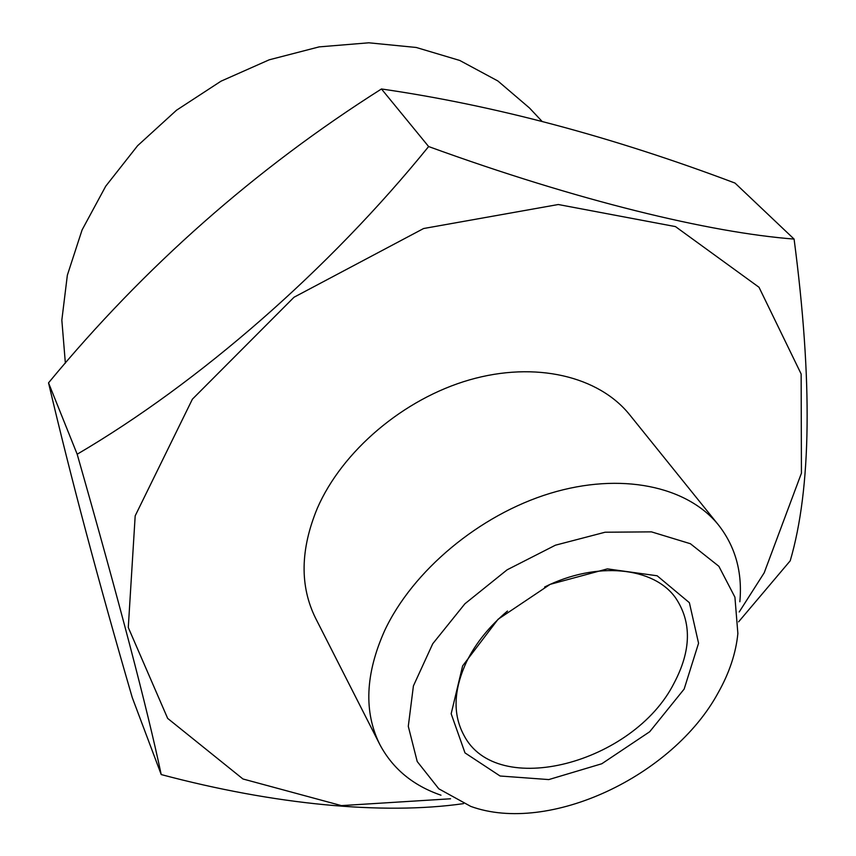 <?xml version="1.0" encoding="UTF-8"?>
<svg xmlns="http://www.w3.org/2000/svg" width="856" height="856" viewBox="0 0 856 856"><rect width="100%" height="100%" fill="white"/><g stroke="black" fill="none" stroke-linecap="round" stroke-linejoin="round"><path stroke-width="1.28" d="M541.934 121.242L529.468 107.974L497.86 80.967L459.747 60.455L416.251 47.476L368.797 42.8L319.138 46.887L269.201 59.813L220.998 81.192L176.518 110.221L137.591 145.723L105.727 186.201L82.08 229.943L67.357 275.172L61.835 320.123L65.366 363.169M794.09 239.081C710.213 232.661 577.875 200.871 428.631 146.547L381.466 88.971C494.137 105.277 611.987 136.65 735.015 183.077L794.09 239.081C812.697 381.07 811.402 488.305 790.227 560.787L738.6 621.841M428.631 146.547C328.629 269.95 199.095 382.718 77.179 454.226L48.535 382.846C144.45 266.74 255.43 168.782 381.466 88.971M77.179 454.226C119.252 601.736 147.264 708.522 161.217 774.562L132.273 697.608C98.558 581.823 70.652 476.899 48.535 382.846M463.46 803.645C382.728 815.201 273.481 804.469 161.217 774.562M739.22 611.965L764.194 572.814L801.43 473.186L801.141 373.976L759.015 287.274L675.48 226.605L558.273 204.52L423.613 228.52L294.025 297.235L192.397 399.174L135.184 515.836L128.282 627.502L167.658 718.387L242.954 778.981L341.416 805.614L450.545 798.787M739.852 601.768C742.527 572.311 735.443 546.77 718.623 525.156C687.411 486.122 620.868 471.795 550.066 493.366C479.328 514.927 412.41 570.963 384.462 631.033C365.298 674.196 363.736 711.999 379.786 744.442C392.615 768.645 413.009 785.562 440.979 795.192M718.623 525.156L629.716 414.839C598.858 376.276 535.567 360.89 469.537 379.871C403.572 398.843 342.186 451.005 317.309 508.293C300.296 549.499 299.707 586.114 315.564 618.16L379.786 744.442M718.238 692.632C729.376 672.848 735.925 653.139 737.872 633.504L734.919 597.167L718.869 566.287L690.407 543.731L651.448 531.865L605.074 532.229L555.416 545.197L507.137 569.807L464.915 603.769L432.74 643.755L413.416 685.913L408.291 726.316L417.214 761.519L438.807 788.815L470.747 806.395C548.782 834.728 672.934 776.371 718.238 692.632M462.625 665.893L498.042 619.284L550.151 584.348L607.375 568.876L657.151 575.778L689.38 602.688L698.56 643.231L684.147 689.069L649.725 731.72L601.8 763.755L548.792 779.581L500.097 776.007L465.001 752.895L451.166 713.765L462.625 665.893M544.63 587.002C596.739 560.937 653.856 566.886 675.673 598.002C691.851 622.194 691.295 650.592 674.025 683.216C633.718 763.242 496.726 799.793 463.834 735.101C452.567 714.107 453.562 689.487 466.82 661.228C475.99 642.867 489.536 626.143 507.48 611.045"/></g></svg>
